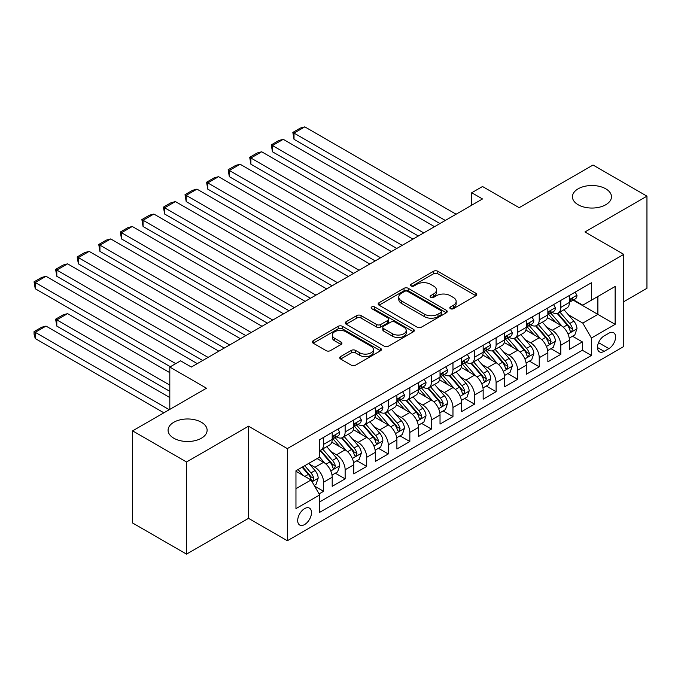 <?xml version="1.0" encoding="UTF-8"?>
<svg xmlns="http://www.w3.org/2000/svg" width="681" height="681" viewBox="0 0 681 681"><rect width="100%" height="100%" fill="white"/><g stroke="black" fill="none" stroke-linecap="round" stroke-linejoin="round"><path stroke-width="1.02" d="M450.439 308.689A2.094 1.209 0 0 0 453.401 308.689L475.891 295.707A2.996 1.728 0 0 0 476.768 294.481A2.996 1.728 0 0 0 475.891 293.264L437.789 271.268A2.996 1.728 0 0 0 433.559 271.268L411.069 284.249A2.094 1.209 0 0 0 410.456 285.101A2.094 1.209 0 0 0 411.069 285.96A2.094 1.209 0 0 0 414.031 285.96L416.942 284.283A9.577 5.533 0 0 1 430.486 284.283L433.661 286.114A9.577 5.533 0 0 1 436.47 290.021A9.577 5.533 0 0 1 433.661 293.937L430.75 295.614A2.094 1.209 0 0 0 430.137 296.473A2.094 1.209 0 0 0 430.75 297.325A2.094 1.209 0 0 0 433.712 297.325L436.623 295.648A9.577 5.533 0 0 1 450.175 295.648L453.35 297.478A9.577 5.533 0 0 1 456.151 301.394A9.577 5.533 0 0 1 453.35 305.301L450.439 306.978A2.094 1.209 0 0 0 449.826 307.838A2.094 1.209 0 0 0 450.439 308.689L450.439 306.978M201.397 422.271A19.519 11.271 0 0 0 180.133 419.828A19.519 11.271 0 0 0 168.079 430.239A19.519 11.271 0 0 0 173.8 438.206A19.519 11.271 0 0 0 195.064 440.65A19.519 11.271 0 0 0 207.118 430.239A19.519 11.271 0 0 0 201.397 422.271M605.758 188.816A19.519 11.271 0 0 0 584.485 186.373A19.519 11.271 0 0 0 572.44 196.783A19.519 11.271 0 0 0 578.152 204.751A19.519 11.271 0 0 0 599.425 207.194A19.519 11.271 0 0 0 611.478 196.783A19.519 11.271 0 0 0 605.758 188.816M304.594 524.557A9.755 5.635 120 0 0 310.97 515.96A9.755 5.635 120 0 0 309.472 508.137A9.755 5.635 120 0 0 304.594 508.622A9.755 5.635 120 0 0 298.218 517.22A9.755 5.635 120 0 0 299.717 525.042A9.755 5.635 120 0 0 304.594 524.557M340.628 356.572A2.996 1.728 0 0 0 339.751 357.789A2.996 1.728 0 0 0 340.628 359.015L351.319 365.186A2.996 1.728 0 0 0 355.55 365.186L380.534 350.766A2.996 1.728 0 0 0 381.411 349.54A2.996 1.728 0 0 0 380.534 348.323L342.424 326.318A2.996 1.728 0 0 0 338.193 326.318L313.217 340.747A2.996 1.728 0 0 0 312.341 341.964A2.996 1.728 0 0 0 313.217 343.19L326.131 350.638A2.996 1.728 0 0 0 330.362 350.638L341.053 344.467A2.996 1.728 0 0 0 341.93 343.25A2.996 1.728 0 0 0 341.053 342.024L334.652 338.329A8.01 4.622 0 0 1 332.302 335.061A8.01 4.622 0 0 1 337.248 330.787A8.01 4.622 0 0 1 345.974 331.792L371.06 346.271A8.01 4.622 0 0 1 373.401 349.54A8.01 4.622 0 0 1 368.464 353.814A8.01 4.622 0 0 1 359.73 352.809L355.55 350.4A2.996 1.728 0 0 0 351.319 350.4L340.628 356.572L340.628 359.015M623.77 301.683L646.95 288.301L646.95 196.162L593.032 165.032L519.169 207.679L482.514 186.509L471.729 192.74L482.514 198.963L191.37 367.05L180.593 360.828L169.807 367.05L169.807 409.383M186.517 461.99L186.517 554.13L248.522 518.335L248.522 426.195L186.517 461.99L132.608 430.86L206.471 388.221L169.807 367.05M248.522 426.195L287.339 448.6L623.77 254.371L623.77 346.51L287.339 540.74L287.339 448.6M646.95 196.162L584.945 231.957L623.77 254.371M417.155 327.178A2.996 1.728 0 0 0 421.386 327.178L446.361 312.758A2.996 1.728 0 0 0 447.238 311.532A2.996 1.728 0 0 0 446.361 310.315L408.26 288.31A2.996 1.728 0 0 0 404.029 288.31L379.045 302.73A2.996 1.728 0 0 0 378.168 303.956A2.996 1.728 0 0 0 379.045 305.182L417.155 327.178M372.584 309.148A2.094 1.209 0 0 1 374.712 309.438L374.712 306.952L413.444 329.315A2.996 1.728 0 0 1 414.32 330.54A2.996 1.728 0 0 1 413.444 331.758L388.468 346.178A2.996 1.728 0 0 1 384.237 346.178L346.135 324.182L346.135 321.738A2.996 1.728 0 0 0 345.258 322.964A2.996 1.728 0 0 0 346.135 324.182M346.135 321.738L356.818 315.567A2.996 1.728 0 0 1 361.058 315.567L376.508 324.488A2.996 1.728 0 0 0 380.739 324.488L387.829 320.393A2.996 1.728 0 0 0 388.706 319.176A2.996 1.728 0 0 0 387.829 317.95L371.749 308.663A2.094 1.209 0 0 1 371.128 307.803A2.094 1.209 0 0 1 372.422 306.688A2.094 1.209 0 0 1 374.712 306.952M186.517 554.13L132.608 522.999L132.608 430.86M319.1 493.895L323.569 491.316L314.622 486.149M309.532 464.153L314.945 467.285A12.198 7.04 60 0 1 323.569 482.225L332.2 477.245L332.2 486.328L345.139 478.862L335.324 473.193M331.094 451.707L336.508 454.831A12.198 7.04 60 0 1 345.139 469.771L353.762 464.791L353.762 473.882L366.701 466.408L356.887 460.748M352.664 439.254L358.078 442.378A12.198 7.04 60 0 1 366.701 457.317L375.325 452.337L375.325 461.429L388.272 453.963L378.457 448.294M374.227 426.8L379.64 429.932A12.198 7.04 60 0 1 388.272 444.872L396.895 439.892L396.895 448.975L409.834 441.509L400.019 435.84M395.797 414.354L401.211 417.479A12.198 7.04 60 0 1 409.834 432.418L418.457 427.438L418.457 436.53L431.396 429.056L421.59 423.395M417.359 401.901L422.773 405.025A12.198 7.04 60 0 1 431.396 419.964L440.028 414.984L440.028 424.076L452.967 416.61L443.152 410.941M438.922 389.447L444.335 392.579A12.198 7.04 60 0 1 452.967 407.519L461.59 402.539L461.59 411.622L474.529 404.156L464.723 398.487M460.492 377.002L465.906 380.126A12.198 7.04 60 0 1 474.529 395.065L483.161 390.085L483.161 399.177L496.1 391.703L486.285 386.042M482.054 364.548L487.468 367.672A12.198 7.04 60 0 1 496.1 382.611L504.723 377.632L504.723 386.723L517.662 379.257L507.847 373.588M503.625 352.094L509.039 355.227A12.198 7.04 60 0 1 517.662 370.166L526.285 365.186L526.285 374.269L539.233 366.804L529.418 361.134M525.187 339.649L530.601 342.773A12.198 7.04 60 0 1 539.233 357.712L547.856 352.732L547.856 361.824L560.795 354.35L560.795 345.258A12.198 7.04 -120 0 0 552.172 330.319L546.758 327.195M550.98 348.689L560.795 354.35M332.2 477.245A12.198 7.04 -120 0 0 323.569 462.297L317.099 458.568M353.762 464.791A12.198 7.04 -120 0 0 345.139 449.852L331.8 442.148M375.325 452.337A12.198 7.04 -120 0 0 366.701 437.398L353.362 429.702M396.895 439.892A12.198 7.04 -120 0 0 388.272 424.944L374.933 417.249M418.457 427.438A12.198 7.04 -120 0 0 409.834 412.499L396.495 404.795M440.028 414.984A12.198 7.04 -120 0 0 431.396 400.045L418.066 392.35M461.59 402.539A12.198 7.04 -120 0 0 452.967 387.6L439.628 379.896M483.161 390.085A12.198 7.04 -120 0 0 474.529 375.146L461.199 367.442M504.723 377.632A12.198 7.04 -120 0 0 496.1 362.692L482.761 354.997M526.285 365.186A12.198 7.04 -120 0 0 517.662 350.247L504.323 342.543M547.856 352.732A12.198 7.04 -120 0 0 539.233 337.793L525.894 330.089M608.891 333.188L604.141 335.92A9.457 5.457 120 0 0 597.969 344.254A9.457 5.457 120 0 0 599.416 351.83A9.457 5.457 120 0 0 604.141 351.362L608.891 348.621A9.457 5.457 120 0 0 615.062 340.296A9.457 5.457 120 0 0 613.615 332.72A9.457 5.457 120 0 0 608.891 333.188M295.963 488.694L311.064 479.977L319.687 494.925L319.687 512.35L591.414 355.473L591.414 338.04L582.791 323.1L568.32 314.741M319.687 494.925L295.963 508.622L295.963 470.767L319.687 457.07L319.687 439.637L591.414 282.76L591.414 300.193L615.139 286.497L615.139 324.343L591.414 338.04M336.397 436.836L336.508 436.904A12.198 7.04 60 0 0 342.611 437.508L351.234 432.529A12.198 7.04 -120 0 0 353.762 426.936L353.762 419.964M357.959 424.382L358.078 424.45A12.198 7.04 60 0 0 364.173 425.055L372.805 420.075A12.198 7.04 -120 0 0 375.325 414.491L375.325 407.519M379.53 411.937L379.64 411.996A12.198 7.04 60 0 0 385.744 412.601L394.367 407.621A12.198 7.04 -120 0 0 396.895 402.037L396.895 395.065M401.092 399.483L401.211 399.551A12.198 7.04 60 0 0 407.306 400.156L415.938 395.176A12.198 7.04 -120 0 0 418.457 389.583L418.457 382.611M422.663 387.029L422.773 387.097A12.198 7.04 60 0 0 428.877 387.702L437.5 382.722A12.198 7.04 -120 0 0 440.028 377.138L440.028 370.166M444.225 374.584L444.335 374.644A12.198 7.04 60 0 0 450.439 375.248L459.062 370.268A12.198 7.04 -120 0 0 461.59 364.684L461.59 357.712M465.795 362.13L465.906 362.198A12.198 7.04 60 0 0 472.001 362.803L480.633 357.823A12.198 7.04 -120 0 0 483.161 352.239L483.161 345.258M487.358 349.676L487.468 349.745A12.198 7.04 60 0 0 493.572 350.349L502.195 345.369A12.198 7.04 -120 0 0 504.723 339.785L504.723 332.813M508.92 337.231L509.039 337.291A12.198 7.04 60 0 0 515.134 337.895L523.766 332.915A12.198 7.04 -120 0 0 526.285 327.331L526.285 320.359M530.49 324.777L530.601 324.846A12.198 7.04 60 0 0 536.705 325.45L545.328 320.47A12.198 7.04 -120 0 0 547.856 314.886L547.856 307.906M319.687 501.897L582.357 350.247L582.357 341.905L569.418 349.37L569.418 340.279A12.198 7.04 -120 0 0 560.795 325.339L547.456 317.644M552.053 312.324L552.172 312.392A12.198 7.04 -120 0 0 558.267 312.996A12.198 7.04 -120 0 0 560.795 307.412L560.795 300.44M558.267 312.996L566.898 308.016A12.198 7.04 -120 0 0 569.418 302.432L569.418 295.46M323.569 437.398L323.569 444.37A12.198 7.04 60 0 1 321.04 449.954A12.198 7.04 60 0 1 319.687 450.447M321.04 449.954L329.672 444.974A12.198 7.04 -120 0 0 332.2 439.39L332.2 432.418M345.139 424.944L345.139 431.924A12.198 7.04 60 0 1 342.611 437.508M366.701 412.499L366.701 419.47A12.198 7.04 60 0 1 364.173 425.055M388.272 400.045L388.272 407.017A12.198 7.04 60 0 1 385.744 412.601M409.834 387.591L409.834 394.571A12.198 7.04 60 0 1 407.306 400.156M431.396 375.146L431.396 382.118A12.198 7.04 60 0 1 428.877 387.702M452.967 362.692L452.967 369.664A12.198 7.04 60 0 1 450.439 375.248M474.529 350.238L474.529 357.219A12.198 7.04 60 0 1 472.001 362.803M496.1 337.793L496.1 344.765A12.198 7.04 60 0 1 493.572 350.349M517.662 325.339L517.662 332.311A12.198 7.04 60 0 1 515.134 337.895M539.233 312.885L539.233 319.866A12.198 7.04 60 0 1 536.705 325.45M539.233 357.712L539.233 366.804M517.662 370.166L517.662 379.257M496.1 382.611L496.1 391.703M474.529 395.065L474.529 404.156M452.967 407.519L452.967 416.61M431.396 419.964L431.396 429.056M409.834 432.418L409.834 441.509M388.272 444.872L388.272 453.963M366.701 457.317L366.701 466.408M345.139 469.771L345.139 478.862M323.569 482.225L323.569 491.316M311.064 479.977L295.963 471.269M582.791 323.1L597.884 314.384L597.884 296.456L615.139 286.497M573.189 300.125L615.139 324.343M573.623 299.878L582.791 305.173L591.414 300.193M248.522 518.335L287.339 540.74M471.729 192.74L471.729 205.185M572.551 336.235L582.357 341.905M582.357 350.247L591.414 355.473M451.273 308.987L453.35 307.795A9.577 5.533 0 0 0 456.151 303.879L456.151 301.394M436.47 290.021L436.47 292.515A9.577 5.533 0 0 1 433.661 296.422L431.592 297.623M475.857 295.733L437.789 273.753A2.996 1.728 0 0 0 433.559 273.753L411.903 286.258M446.327 312.775L408.26 290.804A2.996 1.728 0 0 0 404.029 290.804L379.087 305.199M441.075 312.392A2.094 1.209 0 0 0 441.688 311.532A2.094 1.209 0 0 0 441.075 310.681L407.63 291.366A2.094 1.209 0 0 0 404.659 291.366L401.594 293.136A9.577 5.533 0 0 0 398.785 297.052A9.577 5.533 0 0 0 401.594 300.959L424.45 314.162A9.577 5.533 0 0 0 438.002 314.162L441.075 312.392L441.075 314.877A2.094 1.209 0 0 0 441.688 314.026L441.688 311.532M398.785 297.052L398.785 299.538A9.577 5.533 0 0 0 401.594 303.454L401.594 300.959M441.075 314.877L438.002 316.648A9.577 5.533 0 0 1 424.45 316.648L401.594 303.454M346.169 324.207L356.818 318.061L356.818 315.567M388.706 319.176L388.706 321.662A2.996 1.728 0 0 1 387.829 322.888L380.739 326.982A2.996 1.728 0 0 1 376.508 326.982L361.058 318.061A2.996 1.728 0 0 0 356.818 318.061M374.712 309.438L413.41 331.783M392.545 333.75A8.01 4.622 0 0 0 401.271 334.746A8.01 4.622 0 0 0 406.216 330.481A8.01 4.622 0 0 0 403.867 327.203L395.031 322.104A2.996 1.728 0 0 0 390.8 322.104L383.709 326.199A2.996 1.728 0 0 0 382.833 327.425A2.996 1.728 0 0 0 383.709 328.642L392.545 333.75L392.545 336.235A8.01 4.622 0 0 0 401.271 337.24A8.01 4.622 0 0 0 406.216 332.966L406.216 330.481M382.833 327.425L382.833 329.91A2.996 1.728 0 0 0 383.709 331.136L383.709 328.642M392.545 336.235L383.709 331.136M373.401 349.54L373.401 352.034A8.01 4.622 0 0 1 368.464 356.308A8.01 4.622 0 0 1 359.73 355.303L355.55 352.886A2.996 1.728 0 0 0 351.319 352.886L340.67 359.04M332.302 335.061L332.302 337.546A8.01 4.622 0 0 0 334.652 340.823L334.652 338.329M341.011 344.492L334.652 340.823M380.492 350.783L342.424 328.812A2.996 1.728 0 0 0 338.193 328.812L313.251 343.207M569.239 338.142L574.815 334.924L576.969 328.702A8.078 4.665 -120 0 0 573.819 321.117L563.97 309.702M561.995 326.131L550.733 313.09M294.022 189.131L396.785 248.454L250.897 164.223L249.706 157.32L257.256 152.961L261.674 151.778L250.897 158.001L250.897 164.223M555.585 322.334L549.048 314.767A19.366 11.185 -120 0 0 548.452 314.094M557.169 313.43L567.137 324.973A8.078 4.665 60 0 1 570.014 330.54L570.601 331.502L571.699 331.349L572.602 329.051A8.078 4.665 -120 0 0 569.725 323.484L559.867 312.068M557.756 313.243L568.465 325.646A4.12 2.375 60 0 1 569.503 327.255L572.602 329.051M445.306 220.44L294.022 133.101L294.022 139.324L439.917 223.555M575.139 292.158L576.969 295.333A8.078 4.665 60 0 1 575.292 298.908L571.197 301.274A8.078 4.665 -120 0 0 572.602 299.41L572.432 298.695M456.091 214.217L304.807 126.87L294.022 133.101L292.839 132.412L300.389 128.054L304.807 126.87M569.691 301.657L569.725 301.657A8.078 4.665 -120 0 0 571.197 301.274M571.563 298.814L572.602 299.41C572.1 298.193 571.231 298.695 570.014 300.908A8.078 4.665 60 0 1 569.418 302.058M294.022 139.324L292.839 132.412M547.677 350.596L553.244 347.378L555.398 341.155A8.078 4.665 -120 0 0 552.257 333.562L542.399 322.156M540.425 338.585L529.163 325.544M272.46 201.576L375.222 260.908L229.327 176.677L228.144 169.765L235.694 165.406L240.112 164.223L229.327 170.454L229.327 176.677M534.015 334.788L527.486 327.22A19.366 11.185 -120 0 0 526.881 326.539M535.606 325.884L545.566 337.427A8.078 4.665 60 0 1 548.452 342.994L549.039 343.948L550.129 343.794L551.04 341.496A8.078 4.665 -120 0 0 548.154 335.929L538.305 324.522M536.185 325.697L546.894 338.099A4.12 2.375 60 0 1 547.933 339.708L551.04 341.496M526.107 363.05L531.682 359.832L533.836 353.601A8.078 4.665 -120 0 0 530.686 346.016L520.837 334.609M518.862 351.03L507.6 337.989M250.897 214.03L353.652 273.362L207.765 189.131L206.573 182.219L214.123 177.86L218.541 176.677L207.765 182.9L207.765 189.131M512.452 347.233L505.915 339.666A19.366 11.185 -120 0 0 505.319 338.993M514.036 338.338L524.004 349.872A8.078 4.665 60 0 1 526.881 355.439L527.477 356.401L528.567 356.248L529.477 353.95A8.078 4.665 -120 0 0 526.592 348.383L516.734 336.976M514.623 338.151L525.332 350.545A4.12 2.375 60 0 1 526.37 352.154L529.477 353.95M504.544 375.495L510.112 372.277L512.274 366.055A8.078 4.665 -120 0 0 509.124 358.47L499.267 347.055M497.292 363.484L486.038 350.443M229.327 226.484L332.09 285.807L186.194 201.576L185.011 194.672L192.561 190.314L196.979 189.131L186.194 195.353L186.194 201.576M490.89 359.687L484.353 352.12A19.366 11.185 -120 0 0 483.748 351.447M492.474 350.783L502.442 362.326A8.078 4.665 60 0 1 505.319 367.893L505.906 368.855L506.996 368.702L507.907 366.404A8.078 4.665 -120 0 0 505.03 360.836L495.172 349.421M493.061 350.596L503.77 362.999A4.12 2.375 60 0 1 504.808 364.607L507.907 366.404M482.974 387.949L488.549 384.731L490.703 378.508A8.078 4.665 -120 0 0 487.553 370.915L477.704 359.508M475.73 375.929L464.468 362.896M207.765 238.929L310.519 298.261L164.632 214.03L163.449 207.118L170.991 202.759L175.417 201.576L164.632 207.807L164.632 214.03M469.32 372.132L462.782 364.573A19.366 11.185 -120 0 0 462.186 363.892M470.903 363.237L480.871 374.78A8.078 4.665 60 0 1 483.757 380.347L484.344 381.3L485.434 381.147L486.345 378.849A8.078 4.665 -120 0 0 483.459 373.282L473.61 361.875M471.49 363.05L482.199 375.452A4.12 2.375 60 0 1 483.238 377.061L486.345 378.849M423.744 232.893L272.46 145.547L272.46 151.778L418.355 236.009M553.568 304.611L555.398 307.786A8.078 4.665 60 0 1 553.73 311.362L549.635 313.728A8.078 4.665 -120 0 0 551.04 311.864L550.869 311.149M434.529 226.671L283.245 139.324L272.46 145.547L271.276 144.866L278.818 140.507L283.245 139.324M548.128 314.103L548.154 314.103A8.078 4.665 -120 0 0 549.635 313.728M549.993 311.26L551.04 311.864C550.529 310.647 549.669 311.149 548.452 313.362A8.078 4.665 60 0 1 547.856 314.511M272.46 151.778L271.276 144.866M402.182 245.347L249.706 157.32M532.006 317.057L533.836 320.232A8.078 4.665 60 0 1 532.167 323.807L528.064 326.173A8.078 4.665 -120 0 0 529.477 324.318L529.307 323.594M412.958 239.116L261.674 151.778M526.558 326.557L526.592 326.557A8.078 4.665 -120 0 0 528.064 326.173M528.43 323.713L529.477 324.318C528.967 323.1 528.098 323.594 526.881 325.807A8.078 4.665 60 0 1 526.285 326.957M380.611 257.793L228.144 169.765M510.435 329.51L512.274 332.686A8.078 4.665 60 0 1 510.597 336.261L506.502 338.627A8.078 4.665 -120 0 0 507.907 336.763L507.737 336.048M391.396 251.57L240.112 164.223M504.996 339.01L505.03 339.01A8.078 4.665 -120 0 0 506.502 338.627M506.86 336.167L507.907 336.763C507.396 335.546 506.536 336.048 505.319 338.261A8.078 4.665 60 0 1 504.723 339.41M359.049 270.246L206.573 182.219M488.873 341.964L490.703 345.139A8.078 4.665 60 0 1 489.035 348.715L484.932 351.081A8.078 4.665 -120 0 0 486.345 349.217L486.174 348.502M369.826 264.024L218.541 176.677M483.425 351.456L483.459 351.456A8.078 4.665 -120 0 0 484.932 351.081M485.298 348.612L486.345 349.217C485.834 348 484.974 348.502 483.757 350.715A8.078 4.665 60 0 1 483.161 351.864M461.412 400.402L466.987 397.185L469.141 390.954A8.078 4.665 -120 0 0 465.991 383.369L456.142 371.962M454.167 388.383L442.905 375.342M186.194 251.383L288.957 310.715L143.061 226.484L141.878 219.571L149.428 215.213L153.846 214.03L143.061 220.252L143.061 226.484M447.757 384.586L441.22 377.019A19.366 11.185 -120 0 0 440.616 376.346M449.341 375.691L459.309 387.225A8.078 4.665 60 0 1 462.186 392.792L462.774 393.754L463.872 393.601L464.774 391.303A8.078 4.665 -120 0 0 461.897 385.735L452.039 374.329M449.928 375.503L460.637 387.898A4.12 2.375 60 0 1 461.675 389.506L464.774 391.303M337.478 282.7L185.011 194.672M467.311 354.409L469.141 357.585A8.078 4.665 60 0 1 467.464 361.16L463.369 363.526A8.078 4.665 -120 0 0 464.774 361.671L464.604 360.947M348.263 276.469L196.979 189.131M461.863 363.909L461.897 363.909A8.078 4.665 -120 0 0 463.369 363.526M463.735 361.066L464.774 361.671C464.272 360.453 463.403 360.947 462.186 363.16A8.078 4.665 60 0 1 461.59 364.309M439.841 412.848L445.417 409.63L447.57 403.407A8.078 4.665 -120 0 0 444.429 395.823L434.572 384.407M432.597 400.837L421.335 387.795M164.632 263.836L267.395 323.16L121.499 238.929L120.316 232.025L127.858 227.667L132.284 226.484L121.499 232.706L121.499 238.929M426.187 397.04L419.658 389.472A19.366 11.185 -120 0 0 419.053 388.8M427.77 388.136L437.738 399.679A8.078 4.665 60 0 1 440.624 405.246L441.211 406.208L442.301 406.055L443.212 403.756A8.078 4.665 -120 0 0 440.326 398.181L430.477 386.774M428.358 387.949L439.066 400.351A4.12 2.375 60 0 1 440.105 401.96L443.212 403.756M315.916 295.145L163.449 207.118M445.74 366.863L447.57 370.038A8.078 4.665 60 0 1 445.902 373.614L441.799 375.98A8.078 4.665 -120 0 0 443.212 374.116L443.042 373.401M326.701 288.923L175.417 201.576M440.292 376.363L440.326 376.363A8.078 4.665 -120 0 0 441.799 375.98M442.165 373.52L443.212 374.116C442.701 372.899 441.841 373.401 440.624 375.614A8.078 4.665 60 0 1 440.028 376.763M418.279 425.302L423.854 422.084L426.008 415.861A8.078 4.665 -120 0 0 422.858 408.268L413.009 396.861M411.035 413.282L399.773 400.249M143.061 276.282L245.824 335.614L99.937 251.383L98.745 244.47L106.296 240.112L110.714 238.929L99.937 245.16L99.937 251.383M404.625 409.485L398.087 401.918A19.366 11.185 -120 0 0 397.491 401.245M406.208 400.59L416.176 412.133A8.078 4.665 60 0 1 419.053 417.7L419.641 418.653L420.739 418.5L421.641 416.202A8.078 4.665 -120 0 0 418.764 410.634L408.906 399.228M406.795 400.402L417.504 412.805A4.12 2.375 60 0 1 418.543 414.414L421.641 416.202M294.345 307.599L141.878 219.571M424.178 379.317L426.008 382.492A8.078 4.665 60 0 1 424.331 386.067L420.237 388.434A8.078 4.665 -120 0 0 421.641 386.57L421.471 385.855M305.131 301.377L153.846 214.03M418.73 388.808L418.764 388.808A8.078 4.665 -120 0 0 420.237 388.434M420.603 385.965L421.641 386.57C421.139 385.352 420.271 385.846 419.053 388.068A8.078 4.665 60 0 1 418.457 389.217M396.717 437.755L402.284 434.538L404.437 428.306A8.078 4.665 -120 0 0 401.296 420.722L391.439 409.315M389.464 425.736L378.202 412.695M121.499 288.735L224.262 348.068L78.366 263.836L77.183 256.924L84.733 252.566L89.151 251.383L78.366 257.605L78.366 263.836M383.054 421.939L376.525 414.371A19.366 11.185 -120 0 0 375.921 413.699M384.646 413.044L394.605 424.578A8.078 4.665 60 0 1 397.491 430.145L398.079 431.107L399.168 430.954L400.079 428.655A8.078 4.665 -120 0 0 397.193 423.088L387.344 411.682M385.225 412.856L395.942 425.25A4.12 2.375 60 0 1 396.972 426.859L400.079 428.655M272.783 320.053L120.316 232.025M402.607 391.762L404.437 394.937A8.078 4.665 60 0 1 402.769 398.513L398.674 400.879A8.078 4.665 -120 0 0 400.079 399.023L399.909 398.3M283.568 313.822L132.284 226.484M397.168 401.262L397.193 401.262A8.078 4.665 -120 0 0 398.674 400.879M399.032 398.419L400.079 399.023C399.568 397.806 398.708 398.3 397.491 400.513A8.078 4.665 60 0 1 396.895 401.662M375.146 450.201L380.722 446.983L382.875 440.76A8.078 4.665 -120 0 0 379.726 433.176L369.877 421.76M367.902 438.189L356.64 425.148M99.937 301.189L202.691 360.513L56.804 276.282L55.612 269.37L63.163 265.02L67.581 263.836L56.804 270.059L56.804 276.282M361.492 434.393L354.954 426.825A19.366 11.185 -120 0 0 354.358 426.153M363.075 425.489L373.043 437.032A8.078 4.665 60 0 1 375.921 442.599L376.516 443.561L377.606 443.408L378.517 441.109A8.078 4.665 -120 0 0 375.631 435.534L365.774 424.127M363.663 425.302L374.371 437.704A4.12 2.375 60 0 1 375.41 439.313L378.517 441.109M353.584 462.654L359.151 459.437L361.313 453.214A8.078 4.665 -120 0 0 358.163 445.621L348.306 434.214M346.331 450.635L335.078 437.602M78.366 313.635L170.344 366.744M339.93 446.838L333.392 439.271A19.366 11.185 -120 0 0 332.788 438.598M341.513 437.943L351.481 449.486A8.078 4.665 60 0 1 354.358 455.053L354.946 456.006L356.035 455.853L356.946 453.555A8.078 4.665 -120 0 0 354.069 447.987L344.211 436.581M342.1 437.755L352.809 450.158A4.12 2.375 60 0 1 353.848 451.767L356.946 453.555M332.013 475.108L337.589 471.89L339.742 465.659A8.078 4.665 -120 0 0 336.593 458.075L326.744 446.668M169.807 385.105L56.804 319.866L67.581 313.635L169.807 372.652M324.769 463.089L319.61 457.113M56.804 326.088L55.612 319.176L56.804 319.866L56.804 326.088L169.807 391.328M318.359 459.292L317.525 458.322M319.942 450.396L329.91 461.931A8.078 4.665 60 0 1 332.796 467.498L333.384 468.46L334.473 468.307L335.384 466.008A8.078 4.665 -120 0 0 332.498 460.441L322.649 449.034M320.53 450.209L331.238 462.603A4.12 2.375 60 0 1 332.277 464.212L335.384 466.008M55.612 319.176L63.163 314.818L67.581 313.635M314.188 485.4L316.027 484.336L318.18 478.113A8.078 4.665 -120 0 0 315.031 470.528L308.825 463.344M169.263 409.698L35.233 332.311L46.019 326.088L169.807 397.559M303.036 475.347L298.048 469.567M35.233 338.542L34.05 334.116L34.05 331.63L35.233 332.311L35.233 338.542L163.874 412.805M296.797 471.746L295.963 470.784M302.143 467.2L308.348 474.385A8.078 4.665 60 0 1 311.226 479.952L311.813 480.914L312.911 480.752L313.813 478.454A8.078 4.665 -120 0 0 310.936 472.886L304.73 465.71M302.645 466.911L309.676 475.057A4.12 2.375 60 0 1 310.715 476.666L313.813 478.454M34.05 331.63L41.601 327.272L46.019 326.088M251.221 332.498L98.745 244.47M381.045 404.216L382.875 407.391A8.078 4.665 60 0 1 381.207 410.966L377.104 413.333A8.078 4.665 -120 0 0 378.517 411.469L378.347 410.754M261.998 326.276L110.714 238.929M375.597 413.716L375.631 413.707A8.078 4.665 -120 0 0 377.104 413.333M377.47 410.873L378.517 411.469C378.006 410.251 377.138 410.754 375.921 412.967A8.078 4.665 60 0 1 375.325 414.116M229.65 344.952L77.183 256.924M359.474 416.67L361.313 419.845A8.078 4.665 60 0 1 359.636 423.42L355.542 425.787A8.078 4.665 -120 0 0 356.946 423.922L356.776 423.207M240.436 338.721L89.151 251.383M354.035 426.161L354.069 426.161A8.078 4.665 -120 0 0 355.542 425.787M355.899 423.318L356.946 423.922C356.435 422.705 355.576 423.199 354.358 425.421A8.078 4.665 60 0 1 353.762 426.57M208.088 357.397L55.612 269.37M337.912 429.115L339.742 432.29A8.078 4.665 60 0 1 338.074 435.866L333.971 438.232A8.078 4.665 -120 0 0 335.384 436.376L335.214 435.653M218.865 351.175L67.581 263.836M332.464 438.615L332.498 438.615A8.078 4.665 -120 0 0 333.971 438.232M334.337 435.772L335.384 436.376C334.873 435.159 334.013 435.653 332.796 437.866A8.078 4.665 60 0 1 332.2 439.015M175.741 363.628L35.233 282.513L35.233 288.735L170.344 366.736M197.303 363.628L46.019 276.282L35.233 282.513L34.05 281.823L41.601 277.465L46.019 276.282M35.233 288.735L34.05 281.823M314.945 467.285L323.569 462.297M336.508 454.831L345.139 449.852M358.078 442.378L366.701 437.398M379.64 429.932L388.272 424.944M401.211 417.479L409.834 412.499M422.773 405.025L431.396 400.045M444.335 392.579L452.967 387.6M465.906 380.126L474.529 375.146M487.468 367.672L496.1 362.692M509.039 355.227L517.662 350.247M530.601 342.773L539.233 337.793M552.172 330.319L560.795 325.339M560.795 307.412L569.418 302.432M323.569 444.37L332.2 439.39M345.139 431.924L353.762 426.936M366.701 419.47L375.325 414.491M388.272 407.017L396.895 402.037M409.834 394.571L418.457 389.583M431.396 382.118L440.028 377.138M452.967 369.664L461.59 364.684M474.529 357.219L483.161 352.239M496.1 344.765L504.723 339.785M517.662 332.311L526.285 327.331M539.233 319.866L547.856 314.886M560.795 345.258L569.418 340.279M598.548 342.654L608.891 348.621M597.458 347.506L604.141 351.362M453.35 307.795L453.35 305.301M430.75 297.325L430.75 295.614M433.661 296.422L433.661 293.937M411.069 285.96L411.069 284.249M433.559 273.753L433.559 271.268M437.789 273.753L437.789 271.268M475.891 295.707L475.891 293.264M379.045 305.182L379.045 302.73M404.029 290.804L404.029 288.31M408.26 290.804L408.26 288.31M446.361 312.758L446.361 310.315M424.45 316.648L424.45 314.162M438.002 316.648L438.002 314.162M361.058 318.061L361.058 315.567M376.508 326.982L376.508 324.488M380.739 326.982L380.739 324.488M387.829 322.888L387.829 320.393M413.444 331.758L413.444 329.315M351.319 352.886L351.319 350.4M355.55 352.886L355.55 350.4M359.73 355.303L359.73 352.809M341.053 344.467L341.053 342.024M313.217 343.19L313.217 340.747M338.193 328.812L338.193 326.318M342.424 328.812L342.424 326.318M380.534 350.766L380.534 348.323M568.005 334.005L576.918 328.855M569.725 323.484L573.819 321.117M563.281 327.195L567.137 324.973M576.918 295.239L569.418 299.563M546.443 346.45L555.347 341.309M548.154 335.929L552.257 333.562M541.718 339.649L545.566 337.427M524.872 358.904L533.785 353.762M526.592 348.383L530.686 346.016M520.148 352.103L524.004 349.872M503.31 371.358L512.214 366.208M505.03 360.836L509.124 358.47M498.586 364.548L502.442 362.326M481.748 383.803L490.652 378.662M483.459 373.282L487.553 370.915M477.015 377.002L480.871 374.78M555.347 307.693L547.856 312.017M533.785 320.147L526.285 324.471M512.214 332.592L504.723 336.916M490.652 345.046L483.161 349.37M460.177 396.257L469.09 391.115M461.897 385.735L465.991 383.369M455.453 389.455L459.309 387.225M469.09 357.491L461.59 361.824M438.615 408.711L447.519 403.561M440.326 398.181L444.429 395.823M433.882 401.901L437.738 399.679M447.519 369.945L440.028 374.269M417.044 421.156L425.957 416.014M418.764 410.634L422.858 408.268M412.32 414.354L416.176 412.133M425.957 382.399L418.457 386.723M395.482 433.61L404.386 428.468M397.193 423.088L401.296 420.722M390.758 426.808L394.605 424.578M404.386 394.844L396.895 399.177M373.912 446.064L382.824 440.913M375.631 435.534L379.726 433.176M369.187 439.254L373.043 437.032M352.349 458.509L361.253 453.367M354.069 447.987L358.163 445.621M347.625 451.707L351.481 449.486M330.787 470.963L339.691 465.821M332.498 460.441L336.593 458.075M326.054 464.161L329.91 461.931M312.085 481.756L318.129 478.266M310.936 472.886L315.031 470.528M304.858 476.402L308.348 474.385M382.824 407.298L375.325 411.622M361.253 419.751L353.762 424.076M339.691 432.197L332.2 436.53"/></g></svg>
